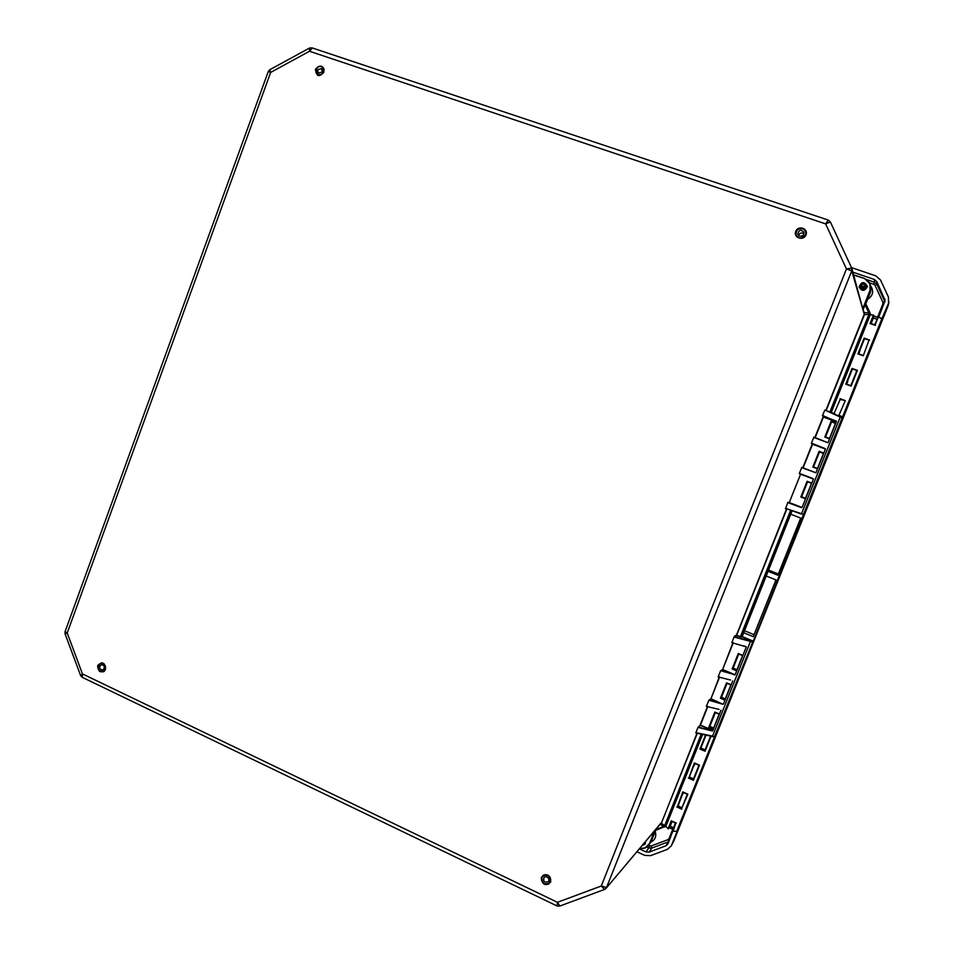 <?xml version="1.0" encoding="UTF-8"?>
<svg xmlns="http://www.w3.org/2000/svg" width="954" height="954" viewBox="0 0 954 954"><rect width="100%" height="100%" fill="white"/><g stroke="black" fill="none" stroke-linecap="round" stroke-linejoin="round"><path stroke-width="1.43" d="M742.081 636.819L752.873 641.648L734.592 636.759L736.285 635.626L742.081 636.819L792.118 510.724L741.89 636.401L752.873 641.648L715.106 735.868M696.396 732.72L714.57 736.548L752.873 641.648L715.166 735.808M881.818 318.791L878.229 317.062L881.818 318.791L881.842 319.936L803.554 514.635M842.358 417.828L803.781 514.444L785.714 508.41L803.459 514.456L801.515 513.812L840.319 416.826L842.382 417.912M840.236 416.469L824.9 410.005L842.358 418.067L803.459 514.456L842.179 417.733L825.091 410.137M865.827 303.742L870.453 292.139L863.215 309.323M860.949 287.75L860.973 287.679C862.416 285.675 863.942 285.556 865.576 287.309M736.643 670.471L732.553 668.742L738.289 653.502L732.112 668.945L738.754 654.003L733.149 668.11M743.643 645.763L746.314 646.872L735.14 674.788L722.619 669.493L733.304 642.722M732.112 668.945L736.512 670.805L742.701 655.35L738.289 653.502M811.496 483.356L807.132 481.269L800.835 496.998L801.61 496.76L807.561 481.865L801.61 496.76L805.522 498.298M813.428 479.087L802.052 507.504L789.268 502.555L800.597 474.186L813.428 479.087L800.692 473.876L789.137 502.853L787.849 502.293L802.052 507.504M800.835 496.998L805.343 498.739L811.639 482.986L807.132 481.269M732.982 642.626L722.619 669.493L720.616 670.734L735.14 674.788M746.314 646.872L731.837 642.626L734.33 636.39L734.663 637.165L750.226 641.398M719.292 676.923L710.957 698.722L708.846 700.224L722.965 704.279L710.957 698.722L719.626 677.006M730.478 680.011L718.135 676.935L720.616 670.734M732.684 680.941L723.43 704.076M720.401 698.233L724.79 700.105L730.955 684.698L726.554 682.825L720.401 698.233L727.031 683.326L721.474 697.231M719.066 709.394L706.377 706.401L708.846 700.224M707.534 706.377L699.986 725.279L712.137 730.168L700.439 725.076L697.994 727.389L712.531 731.038L712.137 730.168M698.185 727.031L712.531 731.038M785.714 508.41L787.849 502.293M799.273 473.661L800.597 474.186L799.273 473.661L801.801 467.329L815.944 472.79L802.803 468.056M803.006 468.14L812.558 444.23L825.437 449.072L811.341 443.443L813.881 437.075L827.965 442.751L815.777 438.196M815.074 437.91L823.397 417.065L836.443 421.561L822.527 415.419L823.195 416.636L814.752 437.779M822.527 415.419L824.9 410.005M752.181 641.708L750.297 641.792L712.423 736.464L695.788 732.946L697.994 727.389M733.185 668.003L738.754 653.991M695.871 732.839L714.534 736.619M720.974 710.217L712.745 730.764M702.573 734.27L666.119 825.52L664.723 825.484L661.313 823.278L697.422 732.982M724.921 699.771L720.854 698.03L726.554 682.825M713.246 728.975L709.18 727.21L714.868 712.066L708.739 727.425L715.345 712.566L709.907 726.244M708.739 727.425L713.103 729.321L719.244 713.962L714.868 712.066M721.534 697.171L725.243 698.996M713.592 728.105L709.848 726.304M736.917 669.78L733.137 668.062M825.437 449.072L815.944 472.79M812.808 467.066L817.328 468.784L823.636 452.983L819.116 451.29L812.808 467.066L813.524 466.947L819.498 452.005L813.524 466.947L817.459 468.45L813.249 466.9L819.116 451.29M799.726 473.494L813.225 478.658M823.397 417.065L835.561 421.573M836.467 421.203L822.431 415.753M836.443 421.561L827.965 442.751M811.794 443.264L825.234 448.63M801.61 507.683L788.064 502.71M835.561 423.206L831.137 421.203L824.805 437.051L831.339 421.644L835.454 423.469M824.805 437.051L829.336 438.745L835.68 422.884L831.137 421.203M831.483 422.062L825.508 436.968L831.483 422.05M813.524 466.947L819.498 452.005L823.457 453.46M807.561 481.865L801.61 496.772M819.498 452.005L823.517 453.293M870.096 315.225L868.855 314.462L829.837 412.116M864.133 312.602L863.68 311.004M851.91 268.67L864.229 314.164L864.419 312.614L868.82 312.9L868.855 314.462L864.085 314.629L825.842 410.447M864.229 314.164L851.755 270.817L846.436 268.956L851.695 268.074L851.755 270.817L606.529 887.53L601.282 886.004L604.574 889.426L605.981 888.448L661.241 822.742L660.168 824.268L663.662 826.522L664.723 825.484L701.285 733.948M661.027 823.159L606.028 888.389M863.143 309.048L865.063 304.755L868.82 312.9L870.012 312.864L870.06 315.082L831.077 412.641M830.362 221.936L825.615 223.868L828.287 220.076L830.338 221.9L851.695 268.074L830.362 221.936L828.287 220.076M309.334 48.129L269.767 69.737L270.65 72.432L268.289 71.455L269.696 69.773M312.292 48.01L309.478 51.254L309.442 48.07L311.982 47.855M312.065 47.879L828.263 220.076M860.83 285.711L860.663 286.784C862.559 289.73 864.252 289.575 865.743 286.307C864.515 283.612 862.869 283.41 860.83 285.711M865.779 303.706L870.012 312.864L865.779 303.706M559.843 905.966L557.458 902.305L557.053 905.966L559.652 906.097M655.708 829.503L663.662 826.522L664.544 827.058L666.286 825.317M80.613 675.551L65.063 633.826L67.221 633.003L65.075 631.667L268.289 71.455M557.005 905.942L82.271 677.34L82.485 673.941L80.637 675.623L82.151 677.292M655.577 830.409L655.947 829.229M645.691 841.392L645.083 844.087L642.114 845.614M860.603 286.2C862.464 283.266 864.193 283.29 865.803 286.236L865.779 286.725C863.954 289.634 862.225 289.634 860.591 286.737L860.603 286.2M867.281 286.868C864.419 291.459 861.689 291.471 859.089 286.915C861.474 281.49 864.217 281.227 867.305 286.14L867.281 286.868M322.273 71.991L318.29 73.184L317.634 69.749L321.629 68.569L322.273 71.991M319.34 75.283L317.348 74.519L316.299 69.093C318.016 66.434 320.115 65.826 322.595 67.245L323.859 69.022M799.023 235.793L797.878 234.231C798.82 229.807 800.847 229.175 803.96 232.347C803.84 235.65 802.207 236.807 799.023 235.793M803.983 233.813L803.53 233.444C801.229 232.43 799.583 233.098 798.617 235.459M803.876 229.246C798.772 227.684 796.196 229.544 796.137 234.815C797.651 240.682 807.513 237.653 805.725 231.858L803.876 229.246M548.92 880.757L548.419 881.568C544.495 882.927 543.029 881.52 544.018 877.346C547.262 875.844 548.896 876.988 548.92 880.757M546.63 876.535L548.991 878.789M546.332 874.758L542.766 876.118L541.944 877.441C541.991 883.44 544.579 885.205 549.707 882.772L550.72 878.944M103.27 669.684L102.46 670.042C99.049 668.897 98.715 667.096 101.47 664.664C104.463 665.308 105.071 666.989 103.27 669.684M102.901 663.197L99.872 663.674C97.058 667.967 98.012 670.602 102.758 671.592L104.32 670.829M873.566 315.094L870.239 314.88L873.566 315.094L873.876 316.179L873.566 315.094L870.668 314.701M870.561 323.37L875.116 324.968L870.036 323.525L873.315 315.321L870.62 323.394M878.229 317.062L875.116 324.968M875.927 322.321L874.901 324.885M870.919 323.478L872.159 320.961M834.845 413.809L831.244 412.462L870.239 314.88L831.256 412.45M842.871 417.303L839.031 415.121M840.546 399.535L845.316 400.608L839.055 415.014M840.343 399.154L834.19 413.201L840.307 399.13M741.89 636.425L753.266 641.16L803.423 514.647M852.876 272.164L874.46 279.534L876.845 281.657L885.121 300.486L878.801 316.919M838.828 415.717L842.668 416.683L881.794 318.922L888.568 303.157L887.983 306.103L673.858 840.903M851.457 267.573L875.903 275.897L880.506 279.987L888.424 297.016L888.568 303.157M636.938 851.767L644.689 855.356L650.616 855.643L667.406 849.37L671.294 845.888L673.906 840.808M674.168 840.236L671.294 845.888M671.556 845.304L715.405 735.737L714.498 736.917L710.873 736.321M677.793 829.73L676.684 831.387L673.083 831.149L675.814 823.171L668.062 843.694L665.916 845.816L649.137 852.101L646.049 851.946L639.383 848.857M766.062 575.93L775.96 579.925L753.243 636.688L743.416 632.609M790.735 514.194L800.704 518.082L777.844 575.214L767.934 571.243M715.762 734.341L715.405 735.737M768.423 570.015L778.333 573.998M744.227 630.594L754.054 634.66M753.266 641.16L716.12 734.497M846.675 384.14L847.82 381.266M858.779 353.862L859.888 351.072M852.59 369.413L852.077 368.435L845.793 384.164L851.123 386.096L857.419 370.355L850.801 385.643L856.847 370.522L852.387 368.912M864.67 339.195L864.205 338.11L857.896 353.898L863.251 355.794L868.987 340.173M694.142 765.704L694.989 763.57M682.599 794.575L683.41 792.547M671.366 823.195L671.866 821.418M693.486 778.905L689.623 777.057L688.943 777.88L694.715 763.427M678.115 805.856L683.136 792.392M705.555 735.009L699.962 749.021L701.202 748.115L705.066 749.963M678.103 805.88L681.943 807.764M675.599 823.111L674.955 824.721M688.895 777.892L693.164 779.788L698.936 765.287L693.427 780.289L699.461 765.203L694.381 762.95L688.943 777.88M698.96 765.287L694.655 763.391M665.82 826.486L702.657 734.282L665.82 826.486L668.575 828.787L671.592 821.263M672.797 830.624L675.778 823.171L671.258 820.798L668.038 828.847M681.573 808.694L687.87 794.193L681.573 808.694L687.333 794.277L682.802 791.915L677.376 806.798M700.486 748.878L705.042 751.251L710.98 736.405M710.468 736.464L704.756 750.726L710.849 736.357M865.23 286.82L861.116 287.381M888.412 304.624L887.983 306.103M864.896 288.287L861.808 288.621M862.094 288.764L864.646 288.49M874.711 324.801L876.964 319.721M876.953 319.268L873.363 318.016L871.121 323.549M672.045 821.525L670.173 826.283L673.536 827.822L675.42 823.04M674.025 827.046L673.536 827.822M315.428 69.225C316.096 76.105 318.934 77.071 323.955 72.099C323.275 65.218 320.425 64.252 315.428 69.225M315.869 69.439C317.527 66.339 319.745 65.54 322.535 67.054C324.944 72.814 323.156 75.306 317.145 74.507L315.869 69.439M67.221 633.003L270.65 72.432L309.478 51.254L825.615 223.868L846.436 268.956L601.282 886.004L557.458 902.305L82.485 673.941L67.221 633.003M805.987 234.851C808.587 228.411 798.224 224.929 795.743 231.381C793.156 237.796 803.495 241.302 805.987 234.851M97.654 665.546C98.25 672.355 100.885 673.619 105.548 669.314C104.952 662.493 102.316 661.241 97.654 665.546M550.756 881.913C549.981 874.401 546.833 872.898 541.323 877.406C542.099 884.918 545.247 886.409 550.756 881.913M805.832 231.75L805.629 234.779C802.219 239.168 799.011 239.168 795.994 234.779C793.907 228.721 804.413 225.466 805.832 231.75L805.629 234.791C801.527 239.049 798.307 239.049 795.994 234.779M542.599 876.118C543.625 873.435 551.853 874.258 550.494 881.663L549.719 882.939C545.95 887.625 538.414 880.387 542.599 876.118C547.858 873.721 550.494 875.557 550.494 881.651L549.719 882.939M98.119 665.642L100.993 663.042C106.478 664.914 107.015 667.812 102.603 671.735C99.001 671.628 97.511 669.601 98.119 665.642M870.453 292.139L871.026 288.955L870.453 292.139L870.394 290.338L863.048 308.738M870.203 313.425L870.334 314.033M654.146 831.363L649.555 843.777L655.636 830.421L651.415 841.023L648.827 845.161L654.838 830.54M741.771 637.034L736.106 635.209L734.33 636.39M741.89 636.401L791.927 510.652M785.834 508.434L801.193 514.027M865.063 304.755L865.767 303.455M870.251 284.161L864.98 278.651L853.603 274.764L864.98 278.651L869.619 282.778L870.966 287.142L870.084 290.183L869.953 284.256L871.026 288.955M742.594 655.601L738.491 653.884L742.594 655.601M805.462 498.429L801.277 496.819L807.334 481.687L811.52 483.284M720.842 671.115L722.476 669.815L734.687 674.979M709.072 700.606L710.802 699.055L722.965 704.279M700.439 725.076L707.856 706.473M786.609 508.72L736.285 635.626M785.333 508.601L786.573 508.709M811.341 443.443L812.236 444.099L802.779 467.782L801.801 467.329M814.704 437.755L813.881 437.075M697.112 732.91L661.587 822.73M712.221 736.655L714.164 736.715M696.599 732.529L695.895 732.672M736.5 635.662L786.907 508.828M740.328 636.795L790.663 510.187M730.859 684.948L726.769 683.219L730.847 684.948M719.149 714.2L715.083 712.447L719.149 714.212M786.144 508.208L785.452 508.291M829.455 438.446L825.246 436.872L829.455 438.446M826.14 410.578L864.372 314.808M862.905 308.19L870.084 290.183M864.98 278.651L853.699 275.098M869.619 282.778L864.861 278.914M869.953 284.256L869.309 282.873M655.41 830.576L655.625 829.61M649.221 843.706L645.405 847.867L648.827 845.161L644.033 848.38L639.752 848.428M645.381 847.867L639.574 848.631L644.022 848.38M645.226 847.641L643.867 848.142M881.603 318.517L878.706 316.883M878.062 317.479L873.888 315.953L878.074 317.479M872.016 320.83L873.876 316.179L877.978 317.706M870.036 323.525L875.402 325.397M845.316 400.608L839.997 398.665M869.559 340.006L864.205 338.11M857.896 353.898L863.251 355.794M857.419 370.355L852.077 368.435M845.793 384.164L851.123 386.096M831.578 412.843L834.523 414.072M839.258 415.777L839.031 415.145L838.769 415.849M842.239 416.874L842.644 418.114M846.377 384.045L852.423 368.936M858.481 353.767L864.539 338.61M673.345 829.264L669.386 827.69L671.151 823.278M864.503 338.587L869.022 340.173M688.359 778.023L693.427 780.289M699.461 765.203L694.381 762.95M676.684 831.387L714.498 736.917M699.962 749.021L705.042 751.251M676.303 823.087L671.258 820.798M687.87 794.193L682.802 791.915M676.803 806.953L681.848 809.231M669.291 827.81L668.623 828.704M669.374 827.726L673.285 829.408M677.34 806.81L681.585 808.73M700.534 748.866L706.032 735.129M871.467 322.679L871.539 322.058M672.832 829.074L669.04 838.566L669.923 839.055M650.855 842.144C655.159 839.925 656.614 836.372 655.231 831.471M653.693 835.299L652.083 839.353M646.895 847.092L648.732 847.939L649.686 845.84L648.672 845.375M883.881 304.219L882.891 303.921L877.513 317.348M870.716 291.375L869.082 295.585M867.556 299.401C872.91 295.847 874.007 291.423 870.871 286.14M884.883 301.714L882.855 302.227L882.891 303.921M869.666 282.885L873.792 284.292L874.496 282.229L866.971 279.653M884.752 298.674L884.668 301.154L876.869 284.328L875.056 285.425L882.855 302.227M873.792 284.292L875.056 285.425M876.845 281.657L876.869 284.328L874.496 282.229L874.46 279.534M669.04 838.566L667.895 839.699L668.897 841.607M667.895 839.699L651.332 845.912L651.785 848.082L668.372 841.857L665.916 845.816M646.049 851.946L648.732 847.939L651.785 848.082L649.137 852.101M651.332 845.912L649.686 845.84M322.535 67.054C327.389 70.703 319.113 78.395 317.145 74.507M100.993 663.042C106.55 661.575 106.443 672.904 102.603 671.735M651.415 841.023L650.676 842.406M605.981 888.448L604.574 889.426M604.526 889.45L559.7 906.085M665.689 826.236L655.541 830.457M65.051 633.802L65.039 631.763M796.137 234.815L796.423 235.757M805.725 231.858L805.975 232.824M549.707 882.772L550.291 882.104M542.766 876.118L543.351 875.474M102.758 671.592L103.414 671.449M101.196 663.113L101.84 662.982M846.329 384.033L850.837 385.654M858.433 353.755L862.953 355.365M673.274 829.431L669.326 827.774L668.575 828.787M675.837 823.195L671.521 821.227M687.393 794.3L683.064 792.357M888.961 301.858L888.365 304.827M831.518 422.05L825.544 436.992M709.859 726.376L715.369 712.578M721.486 697.291L727.055 683.338"/></g></svg>
